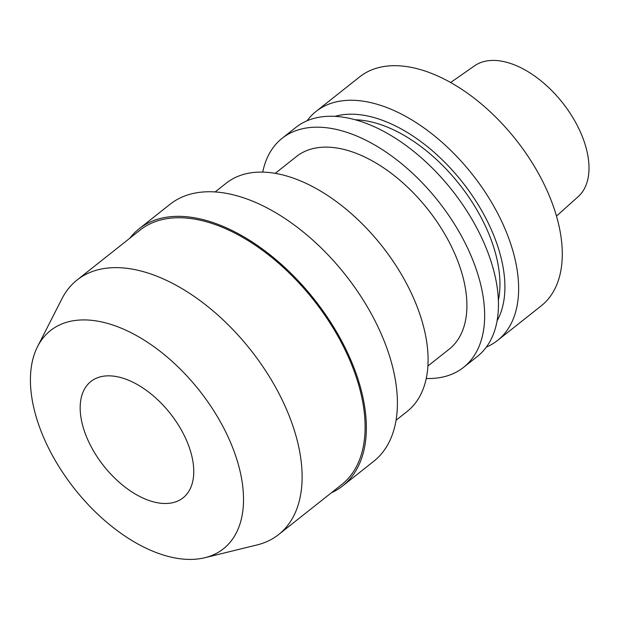 <?xml version="1.0" encoding="UTF-8"?>
<svg xmlns="http://www.w3.org/2000/svg" width="620" height="620" viewBox="0 0 620 620"><rect width="100%" height="100%" fill="white"/><g stroke="black" fill="none" stroke-linecap="round" stroke-linejoin="round"><path stroke-width="0.93" d="M556.473 216.093L578.212 196.61A83.491 47.647 -128.4 0 0 578.677 128.317A83.491 47.647 -128.4 0 0 474.594 65.79L450.647 82.499M497.527 340.465L541.183 305.885A146.111 83.39 -128.4 0 0 544.213 184.496A146.111 83.39 -128.4 0 0 359.747 76.818L316.084 111.399A146.111 83.39 51.6 0 1 500.557 219.077A146.111 83.39 51.6 0 1 497.527 340.465A146.111 83.39 51.6 0 1 486.359 347.084M307.086 120.76A146.111 83.39 51.6 0 1 316.084 111.399M335.048 116.328A134.036 76.5 51.6 0 1 488.32 223.2A134.036 76.5 51.6 0 1 497.07 320.881M498.371 300.289A127.557 72.796 -128.4 0 0 484.166 223.502A127.557 72.796 -128.4 0 0 355.392 119.776M463.558 367.373L477.354 356.446A146.111 83.39 -128.4 0 0 480.384 235.058A146.111 83.39 -128.4 0 0 295.918 127.371L282.115 138.306A146.111 83.39 51.6 0 1 466.581 245.985A146.111 83.39 51.6 0 1 463.558 367.373A146.111 83.39 51.6 0 1 426.227 378.495M262.74 172.097A146.111 83.39 51.6 0 1 282.115 138.306M427.893 366.04L449.159 349.192A122.915 70.153 -128.4 0 0 451.701 247.078A122.915 70.153 -128.4 0 0 296.515 156.488L275.249 173.329M396.048 420.252L407.053 411.541A145.646 83.119 -128.4 0 0 410.068 290.54A145.646 83.119 -128.4 0 0 226.184 183.202L215.179 191.913M342.674 485.902L373.728 461.303A163.967 93.581 -128.4 0 0 377.123 325.082A163.967 93.581 -128.4 0 0 170.113 204.244L139.058 228.834A163.967 93.581 51.6 0 1 346.076 349.68A163.967 93.581 51.6 0 1 342.674 485.902A163.967 93.581 51.6 0 1 331.375 492.784M129.774 238.266A163.967 93.581 51.6 0 1 139.058 228.834M278.667 534.525L341.667 484.631A162.347 92.651 -128.4 0 0 345.03 349.757A162.347 92.651 -128.4 0 0 140.066 230.105L77.066 280.007A162.347 92.651 51.6 0 1 282.038 399.652A162.347 92.651 51.6 0 1 278.667 534.525A162.347 92.651 51.6 0 1 257.021 544.941L204.84 557.729A139.213 79.453 51.6 0 1 47.639 446.199A139.213 79.453 51.6 0 1 37.58 346.565A139.213 79.453 51.6 0 1 125.914 330.22A139.213 79.453 51.6 0 1 226.292 433.14A139.213 79.453 51.6 0 1 204.84 557.729M37.58 346.565L61.977 298.701A162.347 92.651 51.6 0 1 77.066 280.007M89.35 443.145A74.214 42.354 -128.4 0 0 183.047 497.845A74.214 42.354 -128.4 0 0 184.582 436.186A74.214 42.354 -128.4 0 0 90.884 381.494A74.214 42.354 -128.4 0 0 89.35 443.145"/></g></svg>
